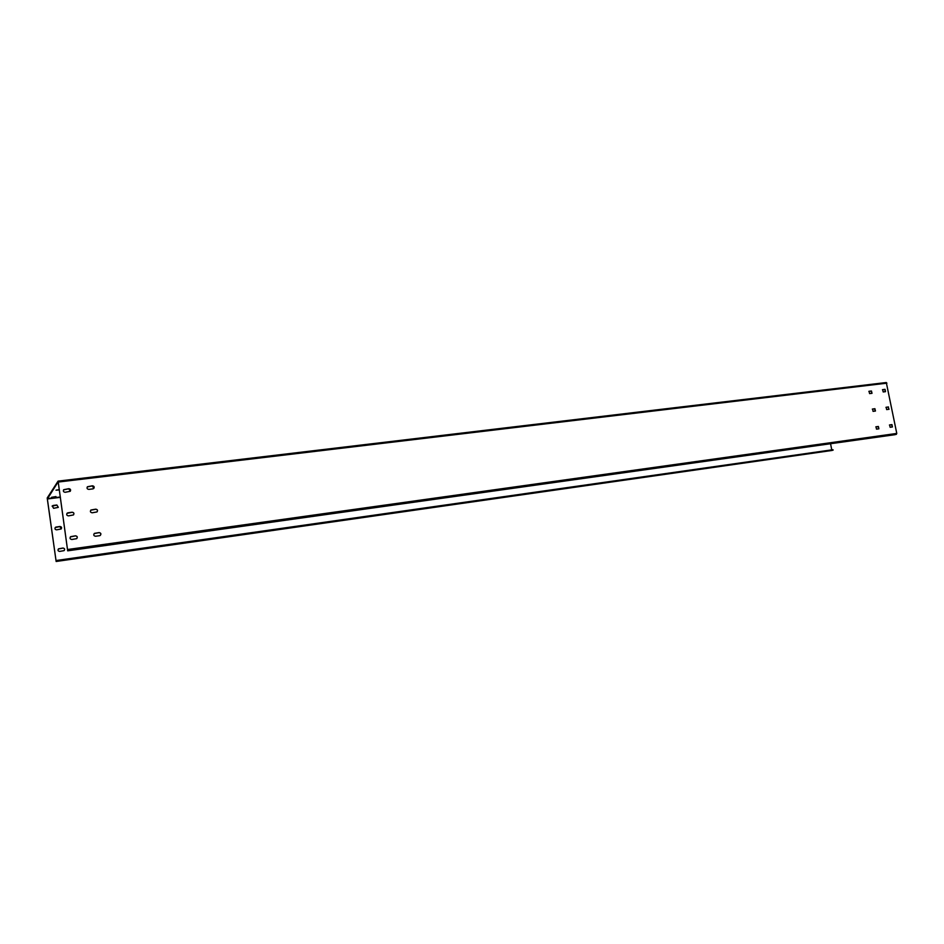 <?xml version="1.0" encoding="UTF-8"?>
<svg xmlns="http://www.w3.org/2000/svg" width="944" height="944" viewBox="0 0 944 944"><rect width="100%" height="100%" fill="white"/><g stroke="black" fill="none" stroke-linecap="round" stroke-linejoin="round"><path stroke-width="1.42" d="M886.298 382.532L58.103 481.121L67.673 550.824L895.183 434.653L896.776 433.438L886.298 382.532L58.08 481.133L47.224 497.972L56.144 561.479L832.018 450.453L56.133 561.479M67.673 550.824L58.186 481.818L47.33 498.963L60.416 497.346M885.437 391.677L884.693 389.435L882.463 389.707M888.87 409.307L888.151 407.053L885.944 407.336M871.855 393.341L871.111 391.099L868.846 391.371M875.289 411.065L874.569 408.811L872.327 409.094M70.316 491.187L68.711 488.768L63.555 489.901M73.573 514.81C74.234 513.335 73.726 512.498 72.051 512.297L66.965 513.359M93.834 488.39L92.3 485.9L87.296 486.927M97.09 511.837C97.846 510.35 97.362 509.489 95.651 509.253L90.73 510.22M892.304 426.971L891.608 424.717L889.425 425.012M878.734 428.836L878.026 426.558L875.82 426.865M76.818 538.528C77.632 537.006 77.16 536.133 75.402 535.885L70.411 536.888M100.347 535.366C101.256 533.844 100.807 532.947 99.014 532.664L94.199 533.572M885.496 391.666L885.047 389.341L882.652 389.636L883.206 391.949L885.496 391.666M888.493 406.958L886.133 407.265L886.664 409.59L889.036 409.283L888.151 407.053M869.601 393.613L872.008 393.318L871.454 390.993L869.035 391.288L869.601 393.613M872.598 409.012L873.058 411.36L875.442 411.041L874.911 408.705L872.386 409.071M65.183 492.284L70.222 491.305C71.001 489.806 70.517 488.933 68.77 488.685L63.708 489.7C62.977 491.187 63.472 492.048 65.183 492.284M68.086 512.734L67.166 513.158C66.269 514.669 66.717 515.577 68.523 515.861L73.443 514.94C74.387 513.43 73.939 512.521 72.11 512.214L68.015 512.816M92.819 488.898L93.727 488.485C94.601 486.998 94.152 486.101 92.382 485.806L87.462 486.738C86.624 488.225 87.084 489.11 88.854 489.381L92.819 488.898M95.733 509.17L90.931 510.02C89.94 511.542 90.364 512.45 92.205 512.781L96.961 511.943C97.999 510.444 97.586 509.512 95.733 509.17L95.651 509.253M892.422 426.959L891.962 424.623L889.614 424.942L890.133 427.278L892.422 426.959M876.516 429.142L878.899 428.812L878.38 426.476L875.997 426.794L876.516 429.142M71.874 539.496L76.641 538.67C77.786 537.136 77.396 536.18 75.461 535.814L70.658 536.664C69.561 538.21 69.974 539.154 71.874 539.496M99.533 535.708L100.182 535.484C101.397 533.962 101.043 533.006 99.096 532.593L94.435 533.384C93.255 534.906 93.633 535.862 95.568 536.251L99.533 535.708M59.366 489.936L56.003 490.184L59.319 489.594M56.015 496.898L51.578 497.299L55.967 496.579M56.144 561.479L47.33 498.963M58.304 507.282L56.841 505.075L52.109 506.137M61.266 528.864L59.861 526.563L55.212 527.554M64.204 550.517C64.959 549.125 64.522 548.322 62.906 548.098L58.339 549.03M831.947 450.453L832.986 449.698L56.239 560.665M55.979 560.547L831.758 449.875M831.723 449.757L830.567 443.727M53.607 508.309L58.209 507.388L56.888 505.005L53.206 505.465L52.25 505.949L53.607 508.309M56.227 526.988L55.389 527.366C54.563 528.758 54.976 529.584 56.628 529.832L61.136 528.982C61.997 527.59 61.596 526.764 59.92 526.492L56.18 527.047M59.673 551.414L64.027 550.647C65.089 549.243 64.723 548.381 62.965 548.039L58.563 548.842C57.56 550.246 57.926 551.107 59.673 551.414M56.333 561.302L833.08 450.182M67.909 550.612L896.411 434.346M67.85 549.479L896.776 433.438M58.327 482.03L886.912 383.158M47.306 498.609L60.357 496.992"/></g></svg>
